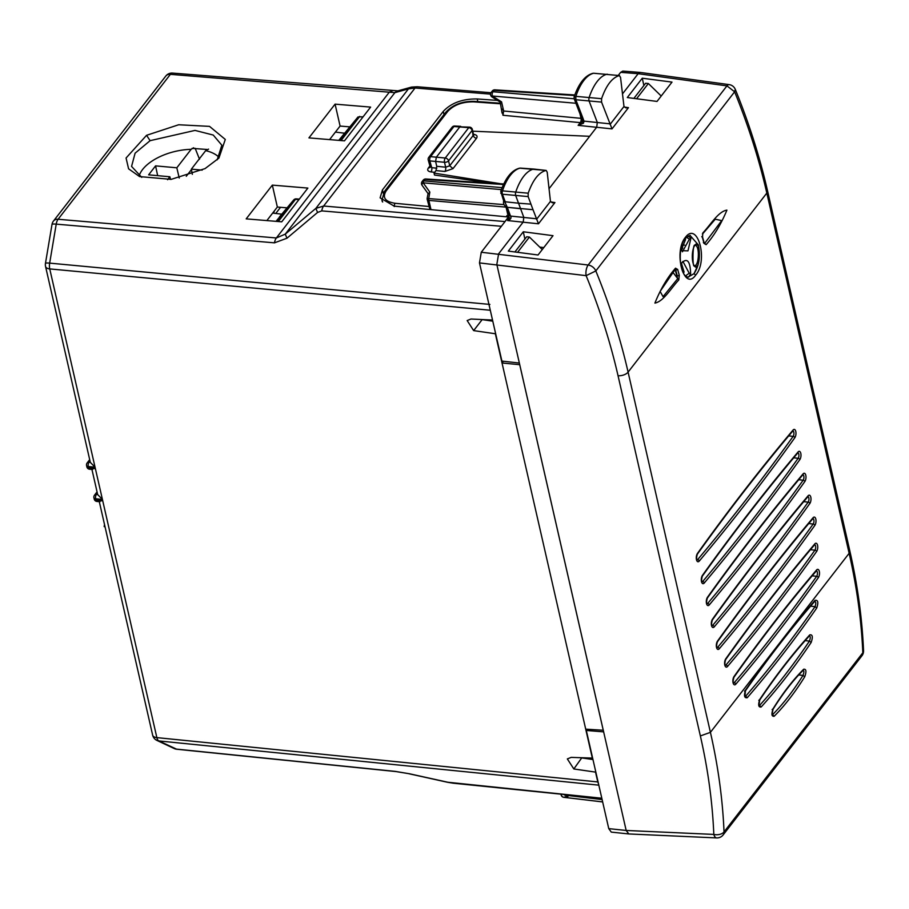 <?xml version="1.0" encoding="UTF-8"?>
<svg xmlns="http://www.w3.org/2000/svg" width="909" height="909" viewBox="0 0 909 909"><rect width="100%" height="100%" fill="white"/><g stroke="black" fill="none" stroke-linecap="round" stroke-linejoin="round"><path stroke-width="1.36" d="M497.484 100.41L477.214 98.956C462.567 98.763 451.25 102.91 443.274 111.398L382.45 189.89L380.11 197.844L394.176 206.138L508.449 216.978L504.245 222.591M411.561 87.082L408.425 88.9L415.061 88.014L323.627 206.025L315.855 208.377L317.582 212.433L321.752 210.888L501.382 226.284M52.006 224.432A7.726 1.125 9.6 0 1 56.222 224.137L274.473 242.839L286.983 238.203L285.256 234.147L394.881 92.65L170.381 74.345L58.096 219.262A7.726 5.59 -142.2 0 0 53.529 220.978A7.726 7.726 0 0 0 52.006 224.432L45.45 263.428A7.726 1.125 9.6 0 1 49.665 263.121L56.222 224.137A7.726 3.579 94.9 0 1 58.096 219.262L276.347 237.965L285.256 234.147L315.855 208.377L408.425 88.9L394.881 92.65A7.726 7.261 -105.5 0 1 397.96 90.843L411.504 87.094L417.22 86.764A7.726 3.545 94.6 0 0 415.061 88.014L490.542 94.127M287.074 207.854L277.347 207.036L266.86 220.58M349.67 126.862L340.091 126.056L329.592 139.6M192.072 148.372L206.945 149.462M397.96 90.843L172.54 73.095A7.726 7.726 0 0 0 165.802 76.061A7.726 5.59 -142.2 0 1 170.381 74.345A7.726 3.545 -85.4 0 1 172.54 73.095M542.264 249.555L529.413 237.044L526.686 236.772L514.914 251.963M489.667 307.515L492.451 319.729M661.218 96.024L648.356 83.514L645.629 83.253L633.891 98.399M648.356 83.514L636.561 98.751M481.543 319.525L492.792 321.184M99.183 501.086L102.706 500.689L156.859 737.619L597.781 781.933L595.531 772.116L573.829 768.969L581.726 757.89M582.328 758.004L592.963 759.549M281.733 221.819L246.191 218.864L272.336 185.118L307.878 188.083L281.733 221.819M277.347 207.036L272.336 185.118M335.08 104.137L308.935 137.884L344.477 140.85L370.622 107.103L335.08 104.137L340.091 126.056M217.206 159.836L221.83 145.19L213.251 135.055L195.015 130.407L150.11 140.668L135.1 153.178L131.566 166.415L141.759 177.369M205.07 168.597L218.899 158.121L225.296 139.441L209.524 126.374L178.675 124.76L146.565 135.305L126.067 158.018L128.589 168.813L139.566 176.585L171.142 179.368L205.07 168.597M529.413 237.044L517.585 252.316M492.224 320.036L470.998 319.014L467.158 320.547L473.646 330.603L482.145 319.638M573.829 768.969L567.341 758.924L571.182 757.379L592.634 758.095M473.646 330.603L495.348 333.751L592.395 758.401M597.781 781.933L598.565 784.035M603.281 730.257L585.714 729.154M503.393 361.248L502.041 362.998L519.709 364.691L603.258 730.279M89.696 459.647L87.128 462.965A3.091 2.238 37.8 0 1 88.98 462.283L90.355 462.408L95.047 467.169L102.706 500.689L95.922 500.064L95.627 498.78L102.422 499.405L97.718 494.644A7.726 4 167.1 0 1 97.615 494.337L91.934 469.442M90.355 462.408A7.726 4 167.1 0 1 90.252 462.102L45.541 266.428A7.726 4 167.1 0 0 49.745 268.916L489.974 310.219M99.945 501.734L96.945 501.461A3.091 1.409 95.2 0 1 95.922 500.064A3.091 1.602 167.1 0 1 94.218 499.075A3.091 3.091 0 0 0 96.945 501.461M105.001 526.652L104.149 526.572L105.069 526.925M104.149 526.572L104.524 524.538M92.582 469.498L89.582 469.226A3.091 1.409 95.2 0 1 88.559 467.84L88.264 466.544L95.047 467.169L49.745 268.916A7.726 3.591 95.4 0 1 49.665 263.121L489.894 304.424M91.82 468.851L95.343 468.453L88.559 467.84A3.091 1.602 -12.9 0 1 86.855 466.84L86.56 465.544A3.091 1.602 -12.9 0 0 88.264 466.544A3.091 1.409 -84.8 0 1 88.98 462.283L89.991 460.965M409.027 773.764L447.467 782.263A7.726 2.227 -77.5 0 0 447.796 782.24L409.368 773.752L395.813 771.548A7.726 3.511 -84.2 0 1 395.267 771.389L176.187 749.084A7.726 6.783 115.2 0 1 174.233 748.55A7.726 7.726 0 0 0 176.744 749.243L158.859 740.937A7.726 6.783 115.2 0 1 156.893 740.403L174.233 748.55M618.245 75.436L620.654 72.334L622.813 71.084M767.503 190.731C759.788 156.962 749.039 123.169 735.29 89.377A7.726 7.726 0 0 0 729.188 84.628L640.311 72.447L638.152 73.697L622.597 93.775M628.698 833.939L611.28 832.11L608.757 828.633L626.176 830.462L628.823 833.951L716.678 837.916A7.726 3.647 -87.4 0 1 713.815 834.417L626.176 830.462L496.825 264.451L498.621 253.793L523.209 222.057L523.8 217.331L520.596 208.729L507.29 207.32L533.015 209.695L538.48 223.796L554.933 202.559L550.718 201.934M472.748 131.191L589.646 136.305L596.736 127.158L597.304 122.408L589.134 101.138A3.091 1.409 95.2 0 1 589.168 97.456A46.37 21.18 95.2 0 1 606.985 74.231A3.091 1.409 95.2 0 1 607.189 74.208A3.091 1.409 95.2 0 0 607.189 74.208A3.091 1.409 95.2 0 1 607.439 74.277M589.646 136.305L549.025 188.742M627.301 97.536L642.277 78.208L672.001 82.105L657.025 101.433L627.301 97.536M523.3 231.772L553.013 235.67L538.048 254.997L508.324 251.1L523.3 231.772L524.891 239.09M519.357 363.055L501.904 361.078L479.475 262.906L481.27 252.248L508.108 217.603L506.722 215.694L508.074 215.819L506.336 208.206M382.678 201.991L381.894 199.764M479.475 262.906L586.123 275.654C599.781 309.026 610.416 342.375 618.04 375.724L700.362 735.938C707.975 769.275 712.463 802.102 713.815 834.417A7.726 4.545 177.6 0 0 724.03 831.928L862.823 652.776A7.726 4.556 -2.5 0 0 863.55 650.719C862.118 617.972 857.539 584.726 849.824 550.945L849.142 553.297L766.821 193.072C759.106 159.359 748.38 125.59 734.62 91.786L726.961 85.878L588.157 265.019A7.726 3.306 97.1 0 0 586.123 275.654L595.827 270.939A7.726 5.59 -142.2 0 0 588.157 265.019L481.27 252.248M509.097 218.524L508.779 214.91L505.836 206.843M509.494 217.683L507.608 220.557L538.48 223.796M509.051 216.069L508.074 215.819M608.757 828.633L586.316 730.461L603.644 731.87M700.362 735.938L710.418 732.347C718.121 766.06 722.655 799.25 724.03 831.928A7.726 5.59 37.8 0 1 723.144 834.928L861.937 655.775A7.726 5.59 37.8 0 0 862.823 652.776C861.402 620.165 856.846 587.009 849.142 553.297L710.418 732.347L628.096 372.122C620.393 338.409 609.632 304.674 595.827 270.939L734.62 91.786L735.29 89.377M628.46 107.66L612.018 128.885L601.553 102.092L601.588 98.695C606.189 85.401 612.098 77.697 619.302 75.595L620.529 77.333L623.983 106.478L625.937 107.91L628.46 107.66L624.244 107.023M502.507 112.137L502.961 115.273L503.654 111L581.01 118.34A3.091 1.602 167.1 0 1 581.771 118.511M491.155 183.152L434.491 175.039L434.048 173.096L500.814 183.777M436.013 170.574L436.729 166.302L445.649 167.188A3.091 1.398 -84.3 0 1 444.899 171.46L436.013 170.574L434.048 173.096M507.586 211.558L509.256 212.615L507.302 207.332C504.2 205.911 502.995 203.786 503.677 200.934L500.734 191.345C505.518 177.857 511.801 170.131 519.584 168.165L545.991 170.449C538.787 172.392 532.856 179.982 528.197 193.197L528.14 196.583L530.958 204.15L518.539 203.196L515.721 195.628A3.091 1.409 -84.8 0 1 515.778 191.947A46.37 21.18 -84.8 0 1 533.674 169.074A3.091 1.409 -84.8 0 1 533.867 169.063L546.195 170.438L547.207 172.221L550.456 201.389L552.411 202.821L554.933 202.559M428.059 193.594L427.185 198.219A3.091 3.091 0 0 0 427.219 199.423L429.912 209.524M561.239 794.205A3.091 2.897 79.5 0 0 563.569 797.261L567.955 796.443L565.273 795.193L602.11 799.579M566.932 796.102L567.955 796.443M509.256 212.615L510.483 216.058C511.733 217.865 510.778 219.364 507.608 220.557M536.39 218.762L510.483 216.058L508.801 213.91M581.181 116.954L574.17 98.717L574.124 96.831C578.84 83.287 585.089 75.447 592.85 73.322L593.577 73.265A46.109 21.055 95.2 0 0 575.863 96.354L575.829 99.729L582.862 118.011A3.091 2.023 159 0 1 581.181 116.954A3.091 2.023 159 0 1 581.181 116.943L582.464 120.318M574.352 97.445L575.863 96.354L601.588 98.695M574.17 98.717L575.829 99.729L601.553 102.092M582.317 118.954L583.998 121.124L583.419 123.238L578.135 125.362L612.018 128.885M582.203 121.772L578.135 125.362L580.272 122.613A3.091 1.466 95.4 0 0 581.01 118.34L579.987 113.841M430.366 165.643L431.73 167.665A3.091 1.5 -83.9 0 1 430.946 171.915L434.661 172.312M504.018 204.616L427.491 198.48M500.177 102.058L491.974 96.933L492.269 96.002L501.563 101.876L503.654 111L502.268 109.069M500.507 101.342L501.563 101.876M593.941 73.288L619.518 75.583L593.759 73.243M583.419 123.238L582.271 121.647M428.287 193.765L429.832 192.083L428.821 198.094A3.091 1.477 -85 0 0 428.878 200.412L506.086 207.116M422.06 185.266A3.091 3.091 0 0 1 422.117 181.573L423.924 180.88A3.091 1.477 95 0 0 423.151 182.823A3.091 1.386 144.2 0 0 422.06 185.266L427.98 193.481M436.729 166.302L435.616 161.472L436.343 157.2L459.863 126.84L469.635 127.146A3.091 1.409 -84.8 0 0 468.771 127.646A3.091 2.238 37.8 0 1 472.101 130.476A3.091 1.602 -12.9 0 0 472.373 129.544A3.091 3.091 0 0 0 469.635 127.146M500.95 191.981L502.472 190.856A46.109 21.055 95.2 0 1 520.266 168.108A2.829 1.295 -84.8 0 1 520.448 168.097L533.867 169.063A3.091 1.409 -84.8 0 1 533.89 169.063A3.091 1.409 -84.8 0 1 534.106 169.119M500.768 193.219L502.416 194.219A2.829 1.295 -84.8 0 1 502.472 190.856L528.197 193.197M504.131 200.503L507.313 207.332M528.14 196.583L502.416 194.219L505.234 201.787L518.539 203.196L520.596 208.729M495.144 89.911A3.091 1.398 93.7 0 0 494.894 89.843A3.091 3.091 0 0 0 492.258 91.036L494.064 90.355L574.579 95.49M491.155 92.457L492.985 91.741L574.193 98.786M422.117 181.573L423.196 180.175A3.091 2.238 37.8 0 1 425.003 179.482A3.091 1.398 -86.3 0 1 425.844 178.982A3.091 3.091 0 0 0 423.174 180.209M519.596 168.154L520.437 168.097A2.829 1.295 -84.8 0 1 520.618 168.142M473.509 134.509L473.657 134.339C476.839 134.873 477.793 136.18 476.532 138.259A3.091 2.238 -142.2 0 1 473.225 135.43L449.705 165.802L445.649 167.188L444.524 162.279L429.821 160.904A3.091 1.523 164.3 0 1 428.253 160.064A3.091 3.091 0 0 1 428.809 157.302L430.593 156.643L453.921 126.521A3.091 1.363 -87 0 1 454.727 126.021A3.091 3.091 0 0 0 452.091 127.237M428.787 157.325L452.114 127.215A3.091 2.238 37.8 0 1 453.921 126.521L468.771 127.646L445.24 158.018A3.091 1.409 95.2 0 0 444.524 162.279A3.091 1.602 -12.9 0 0 448.569 160.848L472.101 130.476L473.225 135.43L473.498 134.487L473.85 135.111L472.794 134.839M533.015 209.695L530.947 204.15M642.277 78.208L643.867 85.526M539.741 247.089L543.787 247.589M586.316 730.461L587.259 729.257M684.522 239.328L685.477 239.226M681.557 246.294L682.466 245.294A27.531 12.578 -84.8 0 1 682.648 248.327M682.466 245.294L684.591 245.1M681.352 249.589L685.568 239.544L685.079 238.533M683.488 273.109L684.057 271.984L681.466 263.371M692.681 259.122L693.101 250.566M698.589 245.964L698.055 264.951L694.01 273.689C699.214 265.735 700.634 256.122 698.305 244.839L698.589 245.964L696.283 243.919C691.215 246.759 690.863 265.371 695.851 267.201L698.055 264.951M695.021 265.701C699.237 263.962 699.578 245.941 695.34 245.339L695.158 245.385C692.397 241.817 692.408 269.757 694.431 265.576L695.851 267.201M698.305 244.839L689.965 235.351M695.692 275.086C708.588 260.463 697.589 220.557 685.329 237.454C673.137 252.111 684.125 292.039 695.692 275.086L694.033 273.689L688.102 277.063C679.557 276.7 677.114 247.384 685.204 238.374L690.17 235.351M681.205 247.725L682.443 251.793L689.397 239.112L686.488 237.34M681.023 248.566L681.341 250.645L687.977 250.861L690.897 238.317L688.022 235.761M694.01 273.689L688.045 277.063M685.613 275.87L689.192 273.211L682.92 261.417M688.658 277.075L690.635 273.927C690.261 260.86 687.124 257.338 681.227 263.36L680.864 265.348M675.069 269.314L660.116 291.425L663.047 296.641L677.671 278.722L675.069 269.314L675.523 268.178C667.467 277.359 660.593 288.994 654.912 303.083C663.49 301.538 671.081 288.142 678.784 279.972L672.955 272.405M678.784 279.972L679.296 275.302L677.341 276.075L675.728 270.234L677.682 269.45L675.523 268.178M679.296 275.302L677.682 269.45M715.258 219.205L721.689 220.603L704.441 243.657M702.896 232.852C710.622 224.75 718.303 211.411 726.916 210.127C721.121 224.068 714.19 235.579 706.134 244.669L704.032 243.385L702.418 237.522L702.896 232.852L702.418 234.022M704.191 243.033L706.134 244.669M703.373 242.476L704.032 243.385M701.771 236.624L702.418 237.522L701.771 236.624M804.726 676.807C806.601 671.444 806.249 668.922 803.681 669.229L802.522 670.388C804.158 670.172 804.306 671.842 802.988 675.398C793.182 691.056 783.047 704.134 772.582 714.633L774.161 716.269C784.683 705.714 794.875 692.567 804.726 676.807L802.988 675.398L798.727 674.944M803.681 669.229C793.114 679.773 782.922 692.931 773.116 708.69C771.275 714.054 771.627 716.587 774.161 716.269M809.396 635.652L809.555 635.709C792.466 654.56 775.854 676.001 759.719 700.032L758.879 705.839M759.072 705.804L759.572 705.452L758.924 705.384M809.794 634.846C792.648 653.764 775.991 675.262 759.81 699.351C757.958 704.907 758.413 707.452 761.174 706.997C778.263 688.09 794.932 666.581 811.146 642.493C813.032 636.948 812.578 634.402 809.794 634.846L808.669 636.027C810.487 635.721 810.748 637.402 809.442 641.084L805.158 640.629M744.846 696.646L745.471 690.783C768.014 658.332 791.148 628.483 814.862 601.213L814.748 601.133M745.028 696.635L745.63 696.237L744.812 696.146M815.066 600.326C818.02 599.826 818.577 602.383 816.736 608.019C794.114 640.504 770.946 670.399 747.243 697.714C744.312 698.226 743.755 695.669 745.562 690.033C768.15 657.537 791.319 627.642 815.066 600.326L813.975 601.531C815.93 601.19 816.293 602.894 815.055 606.633L810.589 606.155M363.1 116.806L358.01 116.954L338.773 140.372M344.341 133.18L335.421 132.089M278.313 221.535L295.482 199.366A3.091 1.398 -85.1 0 1 296.334 198.866A3.091 3.091 0 0 0 293.709 199.957L276.029 221.353M281.756 214.183L272.677 213.07M293.709 199.957A3.091 2.125 40 0 0 293.664 200.003A3.091 2.238 37.8 0 1 295.482 199.366L298.902 199.662M274.484 210.74L273.473 213.172M280.54 207.309L275.779 213.445M170.597 179.425L169.858 176.766L148.633 174.835L155.575 165.87L157.655 175.653M179.243 178.028L176.812 167.801L155.575 165.87M186.265 176.289L191.458 169.597M192.333 174.335L191.367 169.131L205.695 150.644A42.905 22.214 167.1 0 1 214.751 154.076A42.905 22.214 167.1 0 1 219.035 157.348M202.184 170.119L191.367 169.131M169.858 176.766L167.574 179.732M195.162 148.315L199.491 159.211M193.651 147.758L191.14 149.315L176.812 167.801M208.559 149.121L205.695 150.644M382.45 189.89L383.223 193.242M443.274 111.398L444.001 114.568M477.214 98.956L477.816 101.603M321.752 210.888A7.726 3.579 94.9 0 1 323.627 206.025L504.893 221.557M286.983 238.203L317.582 212.433M392.131 90.98L389.382 92.07L276.347 237.965A7.726 3.579 94.9 0 0 274.473 242.839M150.11 140.668L146.565 135.305M598.815 785.16L158.859 740.937A7.726 3.568 95.7 0 1 156.859 737.619A7.726 4 167.1 0 1 152.644 735.131A7.726 7.726 0 0 0 156.893 740.403M409.368 773.752L395.267 771.389M447.796 782.24L601.803 798.227M452.5 783.035A7.726 3.511 95.8 0 0 453.046 783.183L601.826 798.329M97.058 491.883L94.491 495.2A3.091 2.238 37.8 0 1 96.343 494.519L97.365 493.201M94.218 499.075L93.922 497.78A3.091 1.602 -12.9 0 0 95.627 498.78A3.091 1.409 95.2 0 1 96.343 494.519L97.718 494.644M620.654 72.334L638.152 73.697L726.961 85.878A7.726 3.397 97.8 0 1 729.188 84.628M506.983 216.842L506.722 215.694M430.98 209.627L428.878 200.412A3.091 1.602 -12.9 0 1 427.219 199.423M564.716 794.557A3.091 1.42 96.8 0 0 565.273 795.193A3.091 2.716 -64.8 0 1 564.534 794.977L567.046 796.159M618.04 375.724A7.726 4 -12.9 0 0 628.096 372.122L766.821 193.072A7.726 4 -12.9 0 0 767.514 190.731L849.835 550.945M473.725 101.865C462.522 101.717 453.875 104.887 447.773 111.375A3.091 2.238 -142.2 0 0 445.933 112.068C452.943 104.626 462.488 101.058 474.555 101.365A3.091 1.386 94.1 0 0 473.725 101.865L500.575 103.796M610.075 124.431L623.983 106.478M609.905 123.829L583.998 121.124L582.862 118.011M502.961 115.273L580.272 122.613A3.091 2.238 37.8 0 0 581.987 122.056M447.773 111.375L386.177 190.879C382.098 197.537 385.086 201.673 395.142 203.298L429.366 206.548M429.923 165.983L428.275 168.108C427.025 170.131 427.912 171.403 430.946 171.915M476.532 138.259L453 168.631L444.899 171.46M536.549 219.33L550.456 201.389M395.142 203.298A3.091 1.466 95.4 0 0 394.267 206.548M381.985 200.219L384.348 191.56L386.177 190.879M564 797.307A3.091 1.42 -83.2 0 1 563.785 797.318A3.091 1.42 -83.2 0 1 563.569 797.261L602.644 801.908M436.82 168.199L431.73 167.665L429.821 160.904A3.091 1.511 -84.4 0 1 430.593 156.643L445.24 158.018A3.091 2.238 -142.2 0 1 448.569 160.848L449.705 165.802L453 168.631M428.275 168.108L430.071 167.461L430.105 166.631M429.832 192.083L423.151 182.823L501.348 189.606M574.772 94.956L494.894 89.843A3.091 1.398 93.7 0 0 494.064 90.355L492.985 91.741A3.091 1.477 95 0 0 492.269 96.002L575.92 103.262M584.123 121.624L582.578 119.999M503.461 184.504L425.003 179.482L423.924 180.88L502.098 187.652M682 245.885A26.475 12.09 -84.8 0 1 682.159 248.861M696.283 243.919L695.101 245.419M685.329 237.454L684.341 238.715L685.329 237.454M681.08 249.85L681.341 250.645M689.397 239.112L690.897 238.317M689.192 273.211L690.635 273.927M680.886 263.985L681.227 263.36L680.886 263.985M773.116 708.69L772.127 709.634M811.146 642.493L809.442 641.084C793.262 665.115 776.638 686.568 759.572 705.452L761.174 706.997M759.81 699.351L758.799 700.396M816.736 608.019L815.055 606.633C792.455 639.084 769.309 668.944 745.63 696.237L747.243 697.714M745.562 690.033L744.551 691.135M733.302 682.648L734.188 682.75A2049.352 935.827 95.2 0 0 816.657 576.306A3.068 1.398 95.2 0 0 817.43 573.09A3.068 1.398 95.2 0 0 816.43 570.807M733.54 683.159A3.068 1.398 95.2 0 0 734.188 682.75A1.545 1.159 -139.5 0 1 735.801 684.204A2050.897 936.531 95.2 0 0 818.327 577.669A1.545 1.079 -144.8 0 0 816.657 576.306L812.18 575.829M818.327 577.669A4.613 2.102 95.2 0 0 819.316 571.431A4.613 2.102 95.2 0 0 816.577 569.988A1.545 1.159 40.5 0 1 816.384 570.875L816.282 570.772M816.577 569.988A2050.897 936.531 95.2 0 0 734.04 676.512A1.545 1.079 35.2 0 1 733.938 677.285C733.04 680.25 732.927 682.239 733.608 683.25L733.381 683.17M734.04 676.512A4.613 2.102 95.2 0 0 733.063 682.75A4.613 2.102 95.2 0 0 735.801 684.204M725.03 664.945L725.916 665.047A2386.852 1089.948 95.2 0 0 814.918 550.172A3.068 1.398 95.2 0 0 815.691 546.968A3.068 1.398 95.2 0 0 814.691 544.673M725.257 665.468A3.068 1.398 95.2 0 0 725.916 665.047A1.545 1.148 -139.7 0 1 727.53 666.49A2388.398 1090.652 95.2 0 0 816.589 551.547A1.545 1.079 -144.6 0 0 814.918 550.172L810.453 549.695M816.589 551.547A4.613 2.102 95.2 0 0 817.566 545.298A4.613 2.102 95.2 0 0 814.828 543.866A1.545 1.148 40.3 0 1 814.634 544.741L814.544 544.639M814.828 543.866A2388.398 1090.652 95.2 0 0 725.768 658.809A1.545 1.079 35.4 0 1 725.666 659.582C724.768 662.559 724.655 664.547 725.325 665.547L725.098 665.468M725.768 658.809A4.613 2.102 95.2 0 0 724.791 665.058A4.613 2.102 95.2 0 0 727.53 666.49M716.746 647.242L717.644 647.333A2750.123 1255.829 95.2 0 0 813.169 524.038A3.068 1.398 95.2 0 0 813.953 520.834A3.068 1.398 95.2 0 0 812.953 518.528M716.985 647.765A3.068 1.398 95.2 0 0 717.644 647.333A1.545 1.148 -139.9 0 1 719.258 648.787A2751.668 1256.533 95.2 0 0 814.839 525.413A1.545 1.079 -144.4 0 0 813.169 524.038L808.726 523.573M814.839 525.413A4.613 2.102 95.2 0 0 815.827 519.164A4.613 2.102 95.2 0 0 813.078 517.732A1.545 1.148 40.1 0 1 812.896 518.607L812.805 518.505M813.078 517.732A2751.668 1256.533 95.2 0 0 717.508 641.095A1.545 1.079 35.6 0 1 717.394 641.868C716.485 644.867 716.372 646.856 717.053 647.844L716.826 647.765M717.508 641.095A4.613 2.102 95.2 0 0 716.508 647.356A4.613 2.102 95.2 0 0 719.258 648.787M711.736 625.324L712.633 625.415A2750.123 1255.829 95.2 0 0 808.158 502.12A3.068 1.398 95.2 0 0 808.942 498.916A3.068 1.398 95.2 0 0 807.942 496.609M711.974 625.846A3.068 1.398 95.2 0 0 712.633 625.415A1.545 1.148 -139.9 0 1 714.247 626.869A2751.668 1256.533 95.2 0 0 809.828 503.495A1.545 1.079 -144.4 0 0 808.158 502.12L803.726 501.654M809.828 503.495A4.613 2.102 95.2 0 0 810.817 497.246A4.613 2.102 95.2 0 0 808.067 495.814A1.545 1.148 40.1 0 1 807.885 496.689L807.794 496.587M808.067 495.814A2751.668 1256.533 95.2 0 0 712.497 619.177A1.545 1.079 35.6 0 1 712.383 619.949C711.474 622.949 711.361 624.938 712.042 625.926L711.815 625.846M712.497 619.177A4.613 2.102 95.2 0 0 711.497 625.437A4.613 2.102 95.2 0 0 714.247 626.869M706.725 603.406L707.622 603.496A2750.123 1255.829 95.2 0 0 803.158 480.202A3.068 1.398 95.2 0 0 803.931 476.998A3.068 1.398 95.2 0 0 802.931 474.691M706.963 603.928A3.068 1.398 95.2 0 0 707.622 603.496A1.545 1.148 -139.9 0 1 709.236 604.951A2751.668 1256.533 95.2 0 0 804.817 481.577A1.545 1.079 -144.4 0 0 803.158 480.202L798.716 479.736M804.817 481.577A4.613 2.102 95.2 0 0 805.806 475.327A4.613 2.102 95.2 0 0 803.067 473.896A1.545 1.148 40.1 0 1 802.874 474.771L802.783 474.668M803.067 473.896A2751.668 1256.533 95.2 0 0 707.486 597.258A1.545 1.079 35.6 0 1 707.372 598.031C706.463 601.031 706.35 603.019 707.032 604.008L706.804 603.928M707.486 597.258A4.613 2.102 95.2 0 0 706.498 603.519A4.613 2.102 95.2 0 0 709.236 604.951M701.725 581.487L702.623 581.578A2750.123 1255.829 95.2 0 0 798.147 458.284A3.068 1.398 95.2 0 0 798.92 455.079A3.068 1.398 95.2 0 0 797.92 452.773M701.953 582.01A3.068 1.398 95.2 0 0 702.623 581.578A1.545 1.148 -139.9 0 1 704.236 583.033A2751.668 1256.533 95.2 0 0 799.806 459.659A1.545 1.079 -144.4 0 0 798.147 458.284L793.705 457.818M799.806 459.659A4.613 2.102 95.2 0 0 800.806 453.409A4.613 2.102 95.2 0 0 798.057 451.978A1.545 1.148 40.1 0 1 797.863 452.852L797.772 452.75M798.057 451.978A2751.668 1256.533 95.2 0 0 702.475 575.34A1.545 1.079 35.6 0 1 702.362 576.113C701.453 579.113 701.35 581.101 702.021 582.09L701.793 582.01M702.475 575.34A4.613 2.102 95.2 0 0 701.487 581.601A4.613 2.102 95.2 0 0 704.236 583.033M696.714 559.569L697.612 559.66A2750.123 1255.829 95.2 0 0 793.137 436.365A3.068 1.398 95.2 0 0 793.909 433.161A3.068 1.398 95.2 0 0 792.909 430.855M696.953 560.092A3.068 1.398 95.2 0 0 697.612 559.66A1.545 1.148 -139.9 0 1 699.226 561.114A2751.668 1256.533 95.2 0 0 794.807 437.74A4.613 2.102 95.2 0 0 795.795 431.491A4.613 2.102 95.2 0 0 793.046 430.059A2751.668 1256.533 95.2 0 0 697.464 553.422A4.613 2.102 95.2 0 0 696.476 559.683A4.613 2.102 95.2 0 0 699.226 561.114M788.694 435.888L793.137 436.365A1.545 1.079 -144.4 0 1 794.807 437.74M793.046 430.059A1.545 1.148 40.1 0 1 792.864 430.934L792.762 430.832M697.464 553.422A1.545 1.079 35.6 0 1 697.351 554.195C696.453 557.194 696.339 559.183 697.021 560.171L696.783 560.092M339.807 140.452L358.01 116.954M277.063 221.432L293.664 200.003L279.461 216.921M341.045 140.554L359.771 116.386M139.111 175.948A42.905 22.214 167.1 0 1 191.14 149.315M417.22 86.764L490.974 92.729M45.45 263.428A7.726 7.726 0 0 0 45.541 266.428M53.529 220.978L165.802 76.061M99.297 501.677L152.644 735.131M87.128 462.965A3.091 3.091 0 0 0 86.56 465.544M395.813 771.548L176.732 749.243M447.467 782.263L453.046 783.183M86.855 466.84A3.091 3.091 0 0 0 89.582 469.226M94.491 495.2A3.091 3.091 0 0 0 93.922 497.78M622.779 71.084L640.288 72.436M382.303 201.639L381.973 200.196M861.925 655.787A7.726 7.726 0 0 0 863.55 650.708M716.678 837.916A7.726 7.726 0 0 0 723.144 834.916M474.555 101.365L500.439 103.228M445.933 112.068L384.348 191.56M563.762 794.455A3.091 3.091 0 0 0 564.534 794.977M500.189 102.126L502.075 113.102M561.058 794.182A3.091 3.091 0 0 0 563.785 797.318L602.656 801.943M582.476 120.647L582.226 121.715M428.253 160.064L430.116 166.677M473.498 134.475L472.373 129.544M491.201 92.4A3.091 3.091 0 0 0 491.985 96.945M491.178 92.434L492.258 91.036M460.681 126.328L454.727 126.021M425.844 178.982L503.722 183.959M686.522 237.329L685.716 237.76M682.92 261.428L681.364 263.712L681.011 266.064M675.432 269.019L660.116 291.425M704.361 243.623L702.555 237.044L702.737 233.772L715.326 219.137M803.147 670.081L803.386 670.092C792.921 680.546 782.797 693.601 773.036 709.27L771.957 714.94M816.384 570.875C788.319 603.758 760.833 639.232 733.938 677.285M814.634 544.741C784.387 580.431 754.731 618.711 725.666 659.582M812.896 518.607C780.467 557.115 748.641 598.202 717.394 641.868M807.885 496.689C775.468 535.196 743.63 576.283 712.383 619.949M802.874 474.771C770.457 513.278 738.619 554.365 707.372 598.031M797.863 452.852C765.446 491.36 733.608 532.447 702.362 576.113M792.864 430.934C760.435 469.442 728.598 510.528 697.351 554.195M299.322 199.128L296.334 198.866"/></g></svg>
